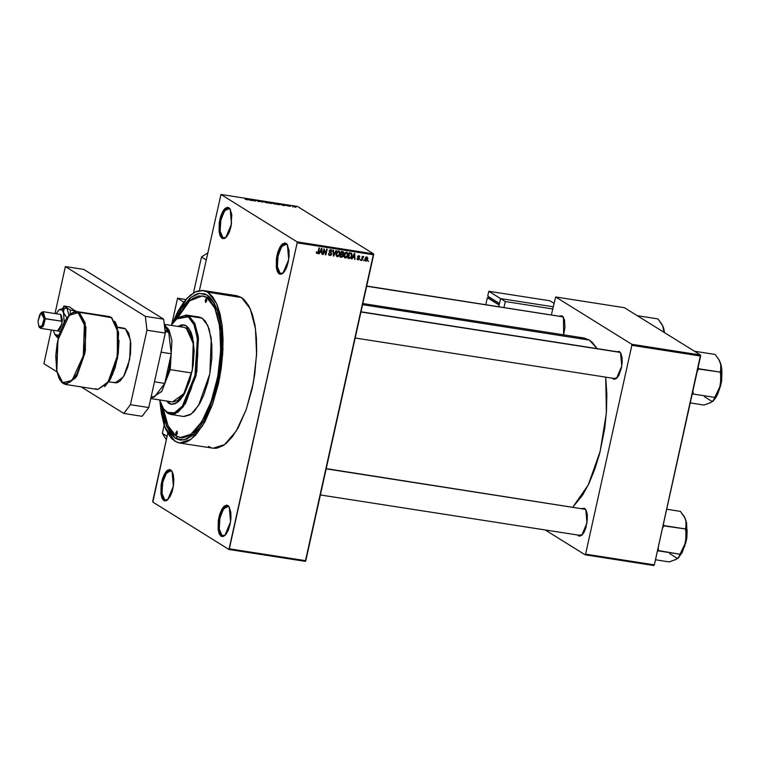 <?xml version="1.0" encoding="UTF-8"?>
<svg xmlns="http://www.w3.org/2000/svg" width="760" height="760" viewBox="0 0 760 760"><rect width="100%" height="100%" fill="white"/><g stroke="black" fill="none" stroke-linecap="round" stroke-linejoin="round"><path stroke-width="1.14" d="M164.825 499.975L167.979 499.624L164.825 499.975L166.687 500.27L164.825 499.975L162.079 493.886L162.498 483.303L165.861 473.831L170.373 470.497L171.275 470.839L170.696 469.908L172.064 471.39L173.365 486.238L167.599 499.975L163.875 500.669L164.825 499.975L163.875 500.669L166.278 500.831L170.05 496.736L172.111 491.711L173.451 485.706L173.84 479.645L173.232 474.44L171.722 470.887L169.537 469.528L167.01 470.563L164.521 473.841L162.459 478.866L161.13 484.87L160.911 493.696L161.994 498.161L163.875 500.669L160.911 493.696L161.68 481.802L165.737 471.95L170.696 469.908L172.311 471.846L171.275 470.839L166.582 472.767L162.744 482.106L162.013 493.373L164.825 499.975M222.956 237.728L226.119 237.376L222.956 237.728L224.827 238.023L222.956 237.728L220.219 231.629L220.637 221.046L224 211.584L228.513 208.25L229.416 208.591L228.836 207.66L230.204 209.142L231.505 223.991L225.739 237.728L222.015 238.421L222.956 237.728L222.015 238.421L224.418 238.583L226.974 236.379L229.302 232.142L231.03 226.527L231.8 214.633L229.862 208.639L227.677 207.271L225.15 208.316L222.661 211.593L220.6 216.619L219.269 222.613L219.051 231.448L220.134 235.913L222.015 238.421L219.051 231.448L219.82 219.554L223.877 209.693L228.836 207.66L230.451 209.598L229.416 208.591L224.722 210.52L220.884 219.849L220.153 231.125L222.956 237.728M280.165 273.344L283.328 272.992L280.165 273.344L282.036 273.638L280.165 273.344L277.428 267.245L277.846 256.661L281.2 247.199L285.722 243.865L286.624 244.207L286.045 243.276L287.413 244.758L288.714 259.606L282.948 273.344L279.224 274.037L280.165 273.344L279.224 274.037L281.627 274.198L284.183 271.995L286.501 267.767L288.24 262.143L289.113 255.997L289.009 250.249L287.071 244.255L284.886 242.896L282.359 243.931L279.87 247.209L277.799 252.234L276.469 258.238L276.26 267.064L277.334 271.529L279.224 274.037L276.26 267.064L277.029 255.17L281.086 245.319L286.045 243.276L287.66 245.214L286.624 244.207L281.931 246.135L278.084 255.474L277.362 266.741L280.165 273.344M222.024 535.591L225.188 535.239L222.024 535.591L223.896 535.885L222.024 535.591L219.288 529.501L219.707 518.918L223.06 509.447L227.582 506.112L228.484 506.454L227.905 505.523L229.273 507.006L230.575 521.854L224.808 535.6L221.084 536.284L222.024 535.591L221.084 536.284L223.487 536.446L226.043 534.251L228.361 530.014L230.1 524.39L230.973 518.244L230.869 512.496L228.931 506.502L226.746 505.144L224.219 506.179L221.73 509.466L219.659 514.482L218.329 520.486L218.12 529.311L219.203 533.776L221.084 536.284L218.12 529.311L218.889 517.417L222.946 507.566L227.905 505.523L229.52 507.461L228.484 506.454L223.791 508.383L219.953 517.721L219.222 528.989L222.024 535.591M579.433 535.154L582.198 534.869L579.433 535.154M586.064 510.112L584.592 508.326L585.817 509.656L586.976 522.937L581.827 535.23L578.493 535.847L579.234 535.306L578.493 535.847L579.528 536.189L581.789 535.258L584.012 532.323L585.865 527.829L587.337 519.707L587.242 514.558L586.274 510.568L584.592 508.326L581.77 508.544L584.592 508.326L586.064 510.112M563.692 317.661L562.219 315.885L563.445 317.205L563.644 334.856L564.965 327.256L564.49 319.931L562.219 315.885L559.398 316.094L562.219 315.885L563.692 317.661M614.213 378.29L616.977 378.005L614.213 378.29M620.844 353.248L619.362 351.462L620.587 352.783L621.756 366.073L616.597 378.366L613.263 378.983L614.004 378.442L613.263 378.983L614.298 379.325L616.559 378.394L618.792 375.459L621.328 368.344L622.117 362.834L622.012 357.694L621.053 353.704L619.362 351.462L616.54 351.68L619.362 351.462L620.844 353.248M352.003 254.41L351.415 253.137L349.229 252.652L347.976 258.315L350.94 258.02L352.003 254.41M181.441 437.674L193.942 434.122L182.581 437.921L181.441 437.674M214.348 303.335L208.971 297.882L207.214 295.089L213.589 301.995L221.359 330.923L219.659 371.146L209.028 409.972L192.812 435.157L183.806 439.974L175.456 438.358L177.612 436.781L175.456 438.358L170.667 433.817L165.024 422.247L161.623 405.631L166.639 426.597L175.456 438.358L178.087 439.603L180.851 440.154L186.656 439.128L192.631 435.318L198.559 428.868L204.212 420.033L209.37 409.146L215.755 389.918L218.861 375.877L220.923 361.484L221.834 347.291L221.587 333.839L220.172 321.66L217.645 311.21L214.111 302.898L209.703 297.027L207.214 295.089L208.971 297.882L214.348 303.335M214.064 448.305L217.037 448.134L223.184 445.607L226.309 443.27L232.465 436.572L238.345 427.386L246.126 409.754L252.092 388.863L254.79 374.015L256.671 351.766L256.405 337.791L254.933 325.128L252.31 314.26L248.634 305.615L244.045 299.516L241.471 297.502L236.854 295.754L203.233 290.51L207.841 292.258L241.471 297.502L236.816 295.745M174.828 441.19L164.844 426.911L159.913 401.166L161.367 413.573L163.989 424.441L165.699 429.058L169.85 436.468L172.244 439.175L177.564 442.491L180.434 443.061L186.466 441.987L189.563 440.363L195.785 435.005L204.725 422.142L212.505 404.51L218.462 383.619L221.169 368.762L222.718 353.837L223.07 339.397L222.195 326.012L220.134 314.194L216.97 304.389L212.819 296.989L207.841 292.258L216.581 303.506L221.863 323.418L222.956 349.267L219.716 377.501L212.591 404.263L202.549 425.885L190.969 439.394L179.445 442.947L174.828 441.19M179.474 442.947L213.066 448.191L224.599 444.638L236.17 431.129L246.212 409.516L253.337 382.755L256.576 354.512L255.483 328.662L250.201 308.75L241.471 297.502L207.841 292.258L202.236 290.396L196.203 291.46L189.99 295.422L183.825 302.128L177.954 311.315L171.893 324.349L186.989 298.348L195.234 291.897L203.233 290.51M584.022 338.038L589.37 340.062L597.198 348.659L592.344 342.389L589.37 340.062L362.558 304.674L589.37 340.062L584.05 338.048L362.815 303.525M152.713 501.087L167.751 433.238L167.067 436.335L162.345 433.39L164.198 425.058L162.345 433.39L167.067 436.335L167.751 433.238L152.827 502.075L228.902 549.442L305.32 561.364L228.902 549.442L152.827 502.075L152.713 501.087M199.386 290.538L221.017 194.503L297.094 241.87L373.512 253.792L297.426 206.425L221.017 194.503L297.094 241.87L297.207 242.858L373.625 254.78L305.795 560.737L229.377 548.815L297.207 242.858L228.902 549.442L229.377 548.815L305.795 560.737L305.32 561.364L373.512 253.792L373.625 254.78L297.207 242.858L297.094 241.87L373.512 253.792L297.426 206.425L221.017 194.503L199.386 290.538M365.845 261.183L366.852 260.87L367.64 259.397L367.707 257.801L366.956 256.947L365.798 257.212L364.962 258.837L364.923 260.272L365.845 261.183L365.132 260.737L365.845 261.183L367.678 259.217L367.184 257.06L364.962 258.837L365.845 261.183M361.865 260.481L363.498 256.415L362.634 257.022L362.292 256.291L361.38 260.404L361.865 260.481L361.427 260.205L361.865 260.481L362.615 257.517L363.793 256.671L362.634 257.022L362.292 256.291L361.38 260.404L361.865 260.481M358.036 259.967L359.508 258.818L358.102 256.889L358.739 256.272L359.822 257.041L359.072 255.712L358.084 255.892L357.57 256.947L358.891 259.094L358.055 259.341L357.143 258.457L358.036 259.967L357.295 259.502L358.036 259.967L359.508 258.818L358.112 256.69L358.844 256.281L359.822 257.041L359.404 255.854L357.599 256.699L358.957 258.447L358.197 259.378L357.143 258.457L358.036 259.967M341.487 257.308L343.111 256.51L342.978 254.381L343.805 252.7L343.263 251.797L341.24 251.408L339.986 257.07L341.487 257.308L340.1 256.538L341.487 257.308L343.339 255.873L342.978 254.381L343.767 253.27L343.33 251.835L341.24 251.408L339.986 257.07L341.487 257.308M333.688 256.091L336.471 250.657L335.958 250.581L333.564 255.388L333.526 250.201L333.022 250.126L333.688 256.091L333.203 255.787L333.688 256.091L336.471 250.657L335.958 250.581L333.564 255.388L333.526 250.201L333.022 250.126L333.688 256.091M323.313 254.467L324.32 249.935L325.356 254.79L325.878 254.866L327.132 249.204L326.648 249.128L325.641 253.669L324.083 248.729L322.829 254.391L323.313 254.467L322.867 254.191L323.313 254.467L324.32 249.935L325.356 254.79L325.878 254.866L327.132 249.204L326.648 249.128L325.641 253.669L324.083 248.729L322.829 254.391L323.313 254.467M316.445 253.061L317.272 253.593L318.193 253.07L319.494 248.016L319.01 247.94L317.86 252.662L317.053 252.814L316.464 251.645L317.119 253.583L318.639 251.855L319.494 248.016L319.01 247.94L317.908 252.576L317.11 252.852L316.464 251.645L316.445 253.061M319.238 253.83L320.036 252.206L321.717 252.472L322.269 254.305L321.974 248.397L321.461 248.32L318.725 253.755L320.036 252.206L321.717 252.472L322.269 254.305L321.974 248.397L321.461 248.32L318.725 253.755L319.238 253.83M329.764 255.55L330.97 255.265L331.645 254.144L331.483 252.966L329.697 251.617L330.657 250.373L332.053 251.645L331.123 249.755L329.849 250.012L329.194 251.351L331.075 253.422L331.008 254.467L329.726 254.837L328.586 253.384L328.69 254.799L329.602 255.522L328.766 254.923L329.764 255.55L331.645 254.144L329.726 251.161L330.837 250.391L332.053 251.645L331.522 249.926L329.241 251.066L331.16 254.077L329.954 254.894L328.586 253.384L329.764 255.55M336.195 255.635L337.611 256.766L339.321 255.655L340.024 252.586L338.912 250.98L336.955 251.74L336.034 254.648L336.86 256.548L338.979 256.091L339.919 254.134L339.216 251.123L338.684 250.933L336.148 253.622L336.195 255.635M344.185 256.88L345.601 258.01L347.301 256.909L348.013 253.83L346.788 252.197L344.945 252.985L344.023 255.892L344.85 257.801L346.969 257.345L347.899 255.379L347.206 252.367L346.674 252.177L344.137 254.866L344.185 256.88M352.022 258.951L352.82 257.327L354.502 257.583L355.053 259.426L354.758 253.517L351.519 258.865L352.82 257.327L354.502 257.583L355.053 259.426L354.758 253.517L354.255 253.431L351.519 258.865L352.022 258.951M360.477 260.272L360.173 259.378L360.477 260.272M363.812 260.784L363.508 259.901L363.812 260.784M368.391 261.506L368.087 260.613L368.391 261.506M293.123 206.853L292.628 206.777L293.123 206.853M290.69 206.245L289.484 205.722L290.69 206.245M289.788 206.331L289.294 206.255L289.788 206.331M288.373 206.036L285.332 205.181L288.373 206.036M281.428 204.877L281.048 204.145L284.658 205.666L281.428 204.877L284.658 205.666L281.048 204.145L281.428 204.877M275.034 204.184L271.795 202.863L274.968 203.395L276.165 204.126L275.034 204.184L275.851 203.813L271.776 202.901L275.034 204.184M267.045 202.929L263.805 201.618L266.978 202.15L268.175 202.882L267.149 202.948L267.862 202.568L263.786 201.647L267.045 202.929M246.772 199.766L245.072 199.206L246.915 199.623L245.29 198.559L247.456 199.766L245.774 198.636L246.915 199.623L245.072 199.206L246.772 199.766M248.644 199.766L248.254 199.025L251.873 200.554L248.644 199.766L251.873 200.554L248.254 199.025L248.644 199.766M251.266 199.69L252.918 200.716L250.363 199.357L254.59 200.782L253.422 199.832L255.483 201.115L251.266 199.69L255.483 201.115L253.422 199.832L254.59 200.782L250.363 199.357L252.918 200.716L251.266 199.69M260.328 201.609L258.01 201.428L259.91 201.571L256.69 200.345L260.328 201.609L256.253 200.402L260.328 201.609M262.751 201.286L262.817 202.264L259.312 200.754L262.779 202.141L262.238 201.21L262.751 201.286L262.238 201.21L262.779 202.141L259.312 200.754L262.817 202.264L262.751 201.286M271.966 203.405L269.581 203.319L267.52 202.027L271.966 203.405L267.52 202.027L269.581 203.319L271.966 203.405M279.794 204.421L277.571 204.564L275.51 203.281L279.718 204.373L275.51 203.281L277.571 204.564L279.794 204.421M296.048 207.09L293.103 206.425L296.048 207.09M202.388 295.897L206.682 297.521L204.136 296.315L198.702 295.944L192.983 298.291L190.085 300.466L184.357 306.688L177.241 318.402L189.648 300.846L202.388 295.897L208.971 297.882L203.528 296.134M654.312 564.87L585.542 554.144L631.836 345.315L700.606 356.041L654.312 564.87L653.837 565.497L585.067 554.771L653.837 565.497L654.312 564.87L700.492 355.053L624.416 307.686L555.645 296.951L631.721 344.318L700.492 355.053L700.606 356.041L631.836 345.315L585.542 554.144L585.067 554.771L545.29 530.005L585.067 554.771L585.542 554.144L654.312 564.87M551.342 314.839L555.645 296.951L631.721 344.318L631.836 345.315L631.721 344.318L700.492 355.053L624.416 307.686L555.645 296.951L551.342 314.839M612.408 378.185L613.263 378.983L612.408 378.185M577.628 535.049L578.493 535.847L577.628 535.049M582.91 337.915L579.481 338.105M572.869 507.157L582.445 495.339L588.952 483.474L594.747 469.395L599.592 453.634L604.722 428.212L606.508 411.008L606.908 394.373L605.682 377.14L606.366 413.098L600.144 451.506L588.221 484.994L572.869 507.157M619.144 352.079L618.288 352.127M326.202 468.663L583.519 508.991M366.69 286.035L561.146 316.549M235.857 295.64L232.883 295.811M208.449 446.443L211.185 447.735M174.886 320.625L181.241 308.721L190.038 298.138L196.023 294.329L198.958 293.464L204.582 293.844L207.214 295.089L199.424 293.388L190.998 297.35L174.886 320.625M248.567 199.633L249.898 199.956L248.567 199.633M264.623 202.075L267.644 202.758L264.623 202.075M268.869 202.644L270.522 202.825L268.869 202.644M269.828 203.243L271.586 203.433L269.828 203.243M272.612 203.319L275.633 204.003L272.612 203.319M277.656 203.737L279.613 204.63L278.673 204.734L276.194 203.699L279.395 204.706L277.647 203.727M280.915 204.744L281.048 204.145L280.915 204.744M281.352 204.754L282.71 204.962L281.352 204.754M293.911 206.511L295.269 207.337L293.92 206.511M318.202 251.579L318.639 251.855L318.202 251.579M316.512 253.203L317.119 253.583L316.512 253.203M321.755 253.983L322.269 254.305L321.755 253.983M320.53 251.731L321.717 252.472L320.53 251.731M319.627 251.959L320.036 252.206L319.627 251.959M320.34 251.569L321.252 248.729L321.698 251.778L319.95 251.322L321.623 248.957L321.698 251.778L320.34 251.569M325.042 253.289L325.641 253.669L325.042 253.289M325.299 254.505L325.878 254.866L325.299 254.505M323.874 249.66L324.32 249.935L323.874 249.66M330.742 253.127L329.545 252.387M329.64 252.481L330.182 252.823L329.64 252.481M330.79 249.708L330.933 250.344L330.79 249.708M331.578 251.351L332.053 251.645L331.578 251.351M330.03 249.888L330.837 250.391L330.03 249.888M329.289 250.885L329.726 251.161L329.289 250.885M329.194 251.417L329.745 251.759L329.194 251.417M330.258 252.177L330.524 252.985L330.258 252.177M331.189 253.859L331.645 254.144L331.189 253.859M331.217 250.524L330.21 249.935M333.155 254.201L333.573 254.458L333.155 254.201M338.542 250.914L338.808 251.665L338.542 250.914M339.473 253.859L339.919 254.134L339.473 253.859M338.504 255.797L338.979 256.091L338.504 255.797M337.079 255.901L336.366 256.025L337.079 255.901L336.632 253.707L338.542 251.588L337.734 251.085L339.511 252.728L339.435 254.04L337.544 256.082L336.195 253.431L336.632 253.707L337.991 251.636L339.321 252.149L339.045 255.132L338.086 256.034L337.07 255.883M336.452 256.158L337.392 256.747L336.452 256.158M338.922 251.731L337.896 251.113M343.301 252.976L343.767 253.27L343.301 252.976M343.064 252.462L342.969 253.849L341.202 253.83L340.765 253.565L341.202 253.83L341.582 252.139L343.045 252.453L341.212 251.531L343.045 252.453L343.263 253.289L342.389 254.011L342.978 254.381L342.114 253.973L342.219 254.6L341.202 253.83L341.135 251.864L342.427 252.273L341.715 251.645M342.57 254.819L342.418 256.538L340.613 256.481L340.176 256.205L340.613 256.481L341.059 254.495L342.57 254.819L340.689 253.887L343.339 255.873L342.883 255.588L342.171 256.652L340.613 256.481L340.613 254.22L342.019 254.648L341.42 254.097M341.069 256.557L340.309 256.566L341.069 256.557M346.531 252.159L346.798 252.909L346.531 252.159M347.462 255.103L347.899 255.379L345.135 257.184L344.622 254.951L346.531 252.842L345.724 252.329L347.5 253.973L346.826 256.709L345.059 257.127L344.185 254.676L344.622 254.951L345.477 253.184L346.531 252.842L347.396 253.583L347.453 255.123M346.493 257.041L346.969 257.345L346.493 257.041M345.069 257.146L344.356 257.269L345.069 257.146M344.441 257.402L345.382 257.991L344.441 257.402M346.911 252.985L345.885 252.358M347.976 258.315L349.401 258.542L348.089 257.783L349.401 258.542L351.87 255.958L351.338 253.09L349.229 252.652L347.976 258.315M350.607 252.871L350.806 253.565L350.607 252.871M351.424 255.683L351.87 255.958L351.424 255.683M348.973 257.792L348.213 257.801L348.973 257.792M350.997 253.688L349.248 252.785L351.101 253.745L351.386 255.883L350.882 257.231L348.602 257.735L348.166 257.459L348.602 257.735L349.572 253.394L350.426 253.526L349.6 252.862M349.572 253.394L351.025 253.697L351.5 254.59L350.977 257.07L349.875 257.897L348.602 257.735L349.572 253.394M354.54 259.103L355.053 259.426L354.54 259.103M353.324 256.851L354.502 257.583L353.324 256.851M353.134 256.69L354.046 253.84L354.483 256.899L352.735 256.443L354.407 254.068L354.483 256.899L353.134 256.69M357.96 257.801L358.52 258.144L357.96 257.801M359.319 256.728L359.822 257.041L359.319 256.728M358.14 255.844L358.844 256.281L358.14 255.844M357.684 256.424L358.112 256.69L357.684 256.424M357.608 256.69L358.188 257.051L357.608 256.69M358.14 257.041L358.34 258.02L358.14 257.041M358.967 258.485L359.508 258.818L358.967 258.485M362.188 256.747L362.634 257.022L362.188 256.747M363.308 256.376L363.793 256.671L363.308 256.376M362.786 256.785L363.517 257.241L362.786 256.785M362.748 256.842L363.185 257.108L362.748 256.842M362.092 257.194L362.615 257.517L362.092 257.194M361.893 258.077L362.339 258.352L361.893 258.077M366.472 256.909L366.595 257.402L366.472 256.909M367.232 258.941L367.678 259.217L367.232 258.941L365.75 260.509L365.446 258.913L366.643 257.498L365.978 257.079L366.89 257.592L367.184 259.179L366.044 260.604L365.009 258.637L365.446 258.913L366.643 257.498L367.232 258.932M168.767 332.234L171.266 353.751L169.157 369.322L170.221 369.626L171.931 340.575L169.09 330.001L164.274 324.529L169.09 330.001L171.931 340.575L170.221 369.626L191.615 372.96L170.221 369.626L161.842 391.238L150.746 398.572L161.642 391.533L170.221 369.626L169.157 369.322L171.266 353.751L164.692 383.42L169.157 369.322L164.692 383.42L154.413 396.986L150.936 397.746L154.413 396.986L164.692 383.42L154.46 381.824L164.692 383.42L171.266 353.751L168.767 332.234L166.668 328.168L164.426 325.859L168.767 332.234L165.1 331.654L168.767 332.234L164.891 329.812L168.767 332.234M161.044 352.155L171.266 353.751L161.044 352.155M151.211 396.483L154.413 396.986L151.211 396.483M176.177 435.119L175.883 432.639L177.07 431.072L176.301 435.166L176.947 431.024L177.355 433.561L176.177 435.119M205.599 302.375L205.238 300.295L206.501 298.328L205.732 302.423L206.378 298.281L206.786 300.817L205.599 302.375M183.806 324.815L178.049 326.467L181.716 324.843L186.2 325.726L193.505 341.981L192.394 370.205L183.435 395.447L177.393 402.496L171.38 404.349L168.967 403.437L171.76 404.396M162.763 407.749L167.58 413.269L162.744 407.731L159.552 399.959L163.809 409.308L168.748 413.165L172.501 413.421L176.443 411.806L182.4 406.011L187.939 396.644L191.159 388.806L194.978 375.411L196.707 365.883L197.704 356.316L197.743 342.655L196.052 330.894L194.018 324.606L191.358 319.856L188.166 316.825L189.116 316.131L176.605 318.953L188.166 316.825L184.575 315.628L178.714 317.357L174.733 320.796L171.19 325.394L176.595 318.962M176.966 318.639L186.105 314.991L189.116 316.131L202.103 318.165L199.091 317.015L202.103 318.165L205.352 321.242L209.171 329.089L211.84 344.432L211.802 358.321L209.998 372.932L207.888 382.451L203.566 395.485L200.07 402.866L194.237 411.255L190.18 414.751L184.224 416.508M170.591 414.409L183.578 416.433L191.102 414.115L198.645 405.308L209.845 373.758L211.242 338.485L207.803 325.498L202.103 318.165L189.116 316.131L194.807 323.466L198.255 336.452L196.859 371.726L185.659 403.284L178.106 412.091L170.591 414.409L167.58 413.269L163.001 408.148M163.181 408.462L165.917 420.356L169.338 428.393L173.593 434.055L175.997 435.926L181.203 437.665L186.808 436.667L192.584 432.991L195.472 430.179L201.096 422.759L208.762 407.712L213.075 395.627L217.93 375.563L220.505 354.749L220.827 341.325L219.193 323.19L216.752 313.091L213.341 305.055L209.076 299.392L206.682 297.521L208.971 297.882L206.682 297.521L214.804 307.971L219.707 326.477L220.723 350.502L217.711 376.741L211.09 401.612L201.761 421.705L190.998 434.264L180.281 437.56L175.997 435.926L168.102 425.98L163.191 408.462M186.418 328.272L193.277 343.52L192.232 369.968L183.834 393.632L172.53 401.983L177.479 400.719L183.483 394.193L188.698 383.183L192.346 369.351L193.857 354.815L193.439 344.784L190.883 334.21L187.682 329.26L184.167 327.417L186.418 328.272M171.161 404.225L167.181 401.147L169.736 403.55L168.967 403.437L166.421 401.023L170.401 404.111L175.037 403.845L179.901 400.206L184.566 393.49L189.781 380.808L193.144 365.645L194.132 350.322L192.603 337.174L190.959 332.053L188.793 328.197L186.2 325.726L183.787 324.815M167.58 413.269L175.17 413.782L183.245 406.828L196.042 375.715L198.474 338.152L195.064 324.045L189.116 316.131L188.166 316.825L194.018 324.606L197.372 338.476L194.978 375.411L182.4 406.011L174.458 412.841L166.991 412.338L167.58 413.269M184.034 324.872L178.818 326.581L184.167 324.881M366.652 286.206L562.799 316.806L366.652 286.206M661.789 324.111L657.998 318.896L637.222 315.656L657.998 318.896L662.758 325.888L664.097 332.395L663.642 328.177L662.255 324.872M664.515 332.652L663.642 328.177L664.515 332.652M619.951 352.393L360.943 311.98L619.951 352.393M718.941 359.689L715.15 354.483L694.364 351.234L715.15 354.483L718.628 359.195L720.793 363.764L718.941 359.689L721.221 365.949L720.318 372.087L698.924 368.752L698.05 367.584L698.858 369.056L720.318 372.087L721.135 378.736L720.575 385.206L718.314 391.428L714.59 397.47L714.239 399.627L710.809 402.629L703.931 405.051L690.222 402.914L703.931 405.051L711.17 402.373M721.572 379.259L720.85 383.914L721.572 379.259M719.501 389.291L721.933 373.73L721.62 381.13L720.328 386.935M692.103 394.421L693.319 394.041L714.713 397.375L693.319 394.041L692.864 390.982L693.319 394.041L692.103 394.421M697.195 371.459L698.867 368.543L697.195 371.459M713.051 401.166L718.314 391.428L720.575 385.206L720.793 363.764L721.24 368.04L720.252 372.39L721.135 378.736L720.575 385.206L713.013 401.195L715.967 397.518L718.114 393.214L721.145 382.308L721.886 370.851L721.306 365.892L719.397 360.449M704.406 396.72L712.386 401.688L712.994 401.204M585.172 509.257L326.163 468.844L585.172 509.257M678.271 558.03L679.943 554.239L658.606 550.601L657.324 551.285L658.54 550.905L679.943 554.239L683.544 548.292L685.795 542.07L686.014 520.628L686.461 524.903L685.482 529.255L686.356 535.6L685.795 542.07L678.233 558.058L682.299 552.358L685.795 542.07L687.049 533.32L686.527 522.756L685.13 518.339L680.371 511.347L666.653 509.2L680.371 511.347L684.161 516.553L686.014 520.628L684.627 517.322L686.451 522.813L685.548 528.95L664.145 525.616L663.271 524.447L664.078 525.92L685.548 528.95L686.356 535.6L685.795 542.07L683.544 548.292L679.811 554.334L679.468 556.491L676.029 559.493L669.161 561.915L655.443 559.778L669.161 561.915L676.39 559.236M686.793 536.123L686.071 540.778L686.793 536.123M684.731 546.155L687.154 530.594L686.841 537.994L685.558 543.799M658.606 550.601L658.084 547.846L658.606 550.601M662.416 528.323L664.088 525.407L662.416 528.323M669.626 553.584L677.606 558.553L678.224 558.068M63.469 383.619L65.673 384.465L75.648 377.948L85.377 350.654L85.111 322.753L79.258 312.398L77.054 311.552L111.853 317.747L109.145 316.559L111.359 317.404L79.258 312.398L85.965 327.294L84.939 353.162L76.731 376.305L65.673 384.465L63.194 383.515L56.819 370.994L57.921 339.995L69.169 315.305L79.258 312.398L78.318 313.082L74.309 312.293L71.43 313.471L65.692 319.703L59.669 333.355L57.228 343.444L55.936 353.913L56.591 369.787L58.624 377.026L61.684 381.748L65.512 383.562L69.778 382.308L72.684 379.8L76.855 373.787L82.46 359.157L84.54 348.84L85.424 338.447L84.065 323.332L81.662 316.873L78.318 313.082L84.379 324.786L83.277 355.784L72.038 380.465L62.89 382.698L63.194 383.515M117.562 327.579L125.428 328.805L117.562 327.579M97.774 389.471L109.354 381.197L117.543 358.255L118.55 332.604L111.615 317.499L109.145 316.559L77.054 311.552L73.957 311.819L69.074 315.106L64.23 321.974L58.824 336.024L55.746 356.221L56.687 370.889L59.157 378.641L61.978 382.584L65.673 384.465L97.774 389.471L108.822 381.311L117.03 358.169L118.056 332.3L111.359 317.404L117.201 327.76L117.468 355.661L107.739 382.954L97.774 389.471L95.561 388.626M104.852 386.46L110.475 379.031L115.159 367.669L118.161 354.084L119.054 340.366M118.645 334.106L118.237 331.236M117.002 326.163L115.292 322.116M104.566 386.697L112.613 374.623L118.341 352.763L118.418 332.358L114.779 321.271M177.545 298.233L183.815 302.138L177.545 298.233L185.915 299.544L177.545 298.233L171.693 324.644L177.545 298.233M108.927 381.872L116.669 382.84L119.985 381.092L124.307 375.392L127.898 366.671L130.54 353.562L130.786 343.254L128.706 333.155L125.428 328.805L130.454 339.986L129.684 359.385L123.528 376.741L115.245 382.859L113.582 382.233L117.011 382.764L114.57 382.698M83.743 269.43L163.656 319.181L165.272 333.079L148.761 407.55L142.12 416.309L123.775 413.449L81.082 386.868L123.775 413.449L142.12 416.309L148.761 407.55L130.416 404.681L123.775 413.449L130.416 404.681L146.927 330.22L130.416 404.681L148.761 407.55L165.272 333.079L146.927 330.22L165.272 333.079L163.656 319.181L145.312 316.322L146.927 330.22L145.312 316.322L65.398 266.56L145.312 316.322L163.656 319.181L83.743 269.43L65.398 266.56L83.743 269.43M56.867 371.792L43.871 363.698L51.338 329.983L43.871 363.698L56.867 371.792M54.976 313.576L65.398 266.56L54.976 313.576M125.428 328.805L123.766 328.177L125.428 328.805M76.019 310.945L70.366 310.061L63.897 306.033L69.549 306.916L76.019 311.476L69.549 306.916L63.897 306.033L62.681 308.474L63.897 306.033L70.366 310.061L76.019 310.945M70.328 313.927L70.366 310.061L70.328 313.927M59.983 309.405L58.957 309.976L61.703 309.709L64.401 308.056L58.957 309.976L56.126 313.756L58.947 309.985L60.382 309.396L61.703 309.709L63.678 312.92L63.526 310.298L64.401 308.056L67.041 308.474L69.008 315.172L67.041 308.474L64.401 308.056L59.983 309.405M60.021 314.365L60.629 314.573L61.921 323.836L57.541 330.952L57.038 330.762M66.823 317.803L61.703 309.709L64.401 308.056L63.441 311.572L64.135 322.154L63.678 312.92L66.823 317.803M55.432 335.226L58.301 338.048L57.684 336.632L59.099 335.036L55.1 334.79L53.988 332.415L55.964 335.616L58.7 335.35L57.684 336.632L57.77 337.972L55.432 335.226M53.542 330.324L53.988 332.415L53.542 330.324M41.316 312.664L43.158 311.733L60.125 314.374L61.17 315.087L62.282 319.694L61.779 324.501L59.65 329.688L57.551 330.952M500.564 298.585L505.276 301.52L503.965 307.448L505.276 301.52L500.564 298.585L553.128 306.784L500.564 298.585L553.128 306.784L500.564 298.585L499.481 303.44L487.692 296.096L488.765 291.241L487.692 296.096L499.481 303.44L500.564 298.585L488.765 291.241L500.564 298.585L498.778 306.641L500.564 298.585M552.653 308.911L505.276 301.52L552.653 308.911M165.851 438.966L162.345 433.39L165.851 438.966M193.505 292.837L201.466 256.937L206.188 259.882L201.466 256.937L207.736 252.89L201.466 256.937L193.505 292.837M43.158 311.733L45.277 318.62L41.705 312.284L40.954 312.94L44.175 318.639L62.244 321.271L45.277 318.62L43.567 325.555L40.575 328.301L39.102 326.847M38.855 326.496L39.349 327.332L42.892 326.752L45.277 318.62L44.175 318.639L42.018 325.964L38.846 326.477L38.038 321.147L38.997 326.714L40.033 327.36L41.838 326.22L44.023 320.102L43.918 314.763L42.17 312.426L39.795 314.469L38.038 321.147L40.954 312.94M499.12 305.055L487.331 297.711L499.12 305.055L498.778 306.641L499.12 305.055M488.385 298.015L499.197 304.741L488.385 298.015L488.68 296.713L488.385 298.015M485.801 304.617L487.331 297.711L485.801 304.617M553.907 303.278L549.898 300.779L488.765 291.241L549.898 300.779L553.907 303.278M616.084 378.765L355.167 338.048M277.618 272.137L279.158 272.374M317.11 252.852L316.359 252.387M329.545 254.752L328.519 254.106M330.077 252.063L329.194 251.522M337.145 255.94L336.101 255.284M345.135 257.184L344.09 256.528M351.044 253.707L349.866 252.976M357.922 259.284L357.124 258.79M358.691 258.248L357.912 257.754M359.091 256.367L358.197 255.816M358.368 257.184L357.599 256.709M366.89 257.592L366.026 257.051M365.75 260.509L364.866 259.958M184.177 327.417L164.245 324.311M172.53 401.983L151.136 398.639M199.091 317.015L186.105 314.991M182.581 437.921L180.31 437.56M360.981 311.799L619.827 352.194M719.321 389.861L721.933 373.131M580.231 535.458L320.387 494.912M684.161 516.553L684.627 517.322M684.551 546.725L687.163 529.995M117.458 327.199L123.785 328.177M55.109 334.799L55.708 335.597M60.23 331.369L40.575 328.301"/></g></svg>
